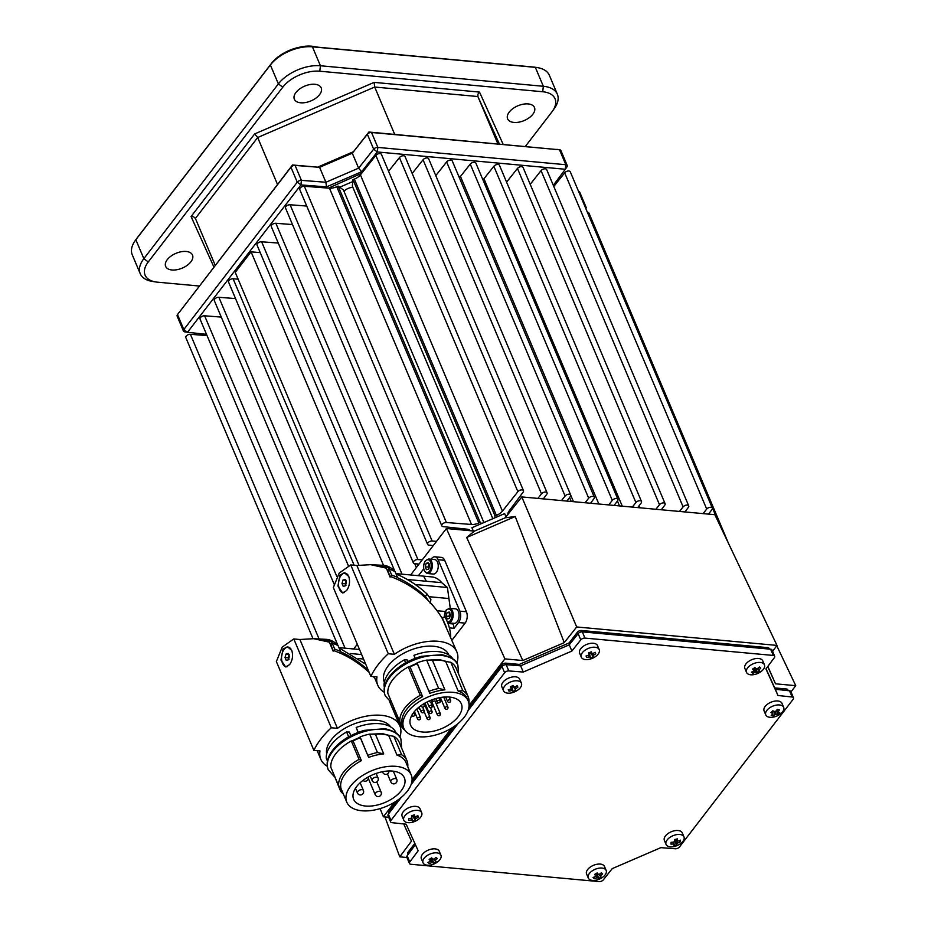 <?xml version="1.0" encoding="UTF-8"?>
<svg xmlns="http://www.w3.org/2000/svg" width="928" height="928" viewBox="0 0 928 928"><rect width="100%" height="100%" fill="white"/><g stroke="black" fill="none" stroke-linecap="round" stroke-linejoin="round"><path stroke-width="1.39" d="M405.629 662.778L404.364 659.808L407.079 659.866L407.81 661.606M384.424 687.01L384.064 686.175A37.41 20.59 -22.9 0 1 389.122 672.522A37.41 20.59 -22.9 0 1 404.364 659.808M415.036 658.381L413.946 655.33L415.199 658.312M384.343 682.196L384.296 682.068A34.974 19.256 -22.9 0 1 388.194 665.852A34.974 19.256 -22.9 0 1 404.179 653.01A34.974 19.256 -22.9 0 1 448.734 654.855L448.792 654.971M420.256 695.316L422.6 696.603A34.974 19.256 157.1 0 0 406.603 709.444A34.974 19.256 157.1 0 0 402.021 723.33L399.864 721.81A36.598 20.149 -22.9 0 1 404.77 708.076A36.598 20.149 -22.9 0 1 420.256 695.316L408.262 666.919L410.072 666.965A34.974 19.256 -22.9 0 1 417.298 663.717L417.055 662.859A36.598 20.149 -22.9 0 1 426.66 660.086L432.402 660.214A34.974 19.256 -22.9 0 1 445.66 661.432L450.822 662.302A36.598 20.149 -22.9 0 1 456.124 668.172L468.118 696.568A36.598 20.149 -22.9 0 1 468.872 703.146M399.864 721.81L387.869 693.413A36.598 20.149 -22.9 0 1 392.776 679.679A36.598 20.149 -22.9 0 1 408.262 666.919M464.916 716.323A34.974 19.256 157.1 0 0 468.199 700.93A34.974 19.256 157.1 0 0 441.16 692.984A34.974 19.256 157.1 0 0 407.659 711.938A34.974 19.256 157.1 0 0 403.761 728.155A34.974 19.256 157.1 0 0 430.801 736.101A34.974 19.256 157.1 0 0 464.302 717.147A34.974 19.256 157.1 0 0 464.916 716.323M468.199 700.93L467.155 698.436A34.974 19.256 157.1 0 0 458.177 691.07L445.66 661.432M417.055 662.859L429.815 693.367A34.974 19.256 157.1 0 1 444.918 689.852L432.402 660.214M429.815 693.367L417.298 663.717M422.6 696.603L410.072 666.965M456.854 663.079A42.92 23.629 157.1 0 0 456.831 651.839L442.215 618.361C430.314 599.105 413.111 585.15 390.584 576.52M390.514 576.624L391.674 575.058L389.203 569.224L387.858 570.337L390.12 577.135L386.326 568.145L370.666 564.665L356.874 565.488L394.388 654.31A42.92 23.629 157.1 0 1 456.831 651.839M343.058 592.922A10.127 5.893 95.3 0 1 339.312 588.735M340.46 576.265A10.127 5.893 95.3 0 1 341.214 575.14A10.127 5.893 95.3 0 1 344.949 572.831M346.573 590.602L342.594 592.911L337.931 586.02L339.996 575.035L344.45 572.762L348.742 576.439C350.274 581.531 349.554 586.252 346.573 590.602M422.53 732.018A27.527 15.15 -22.9 0 1 410.617 725.255A27.527 15.15 -22.9 0 1 420.686 705.848A27.527 15.15 -22.9 0 1 449.43 697.067A27.527 15.15 -22.9 0 1 461.344 703.83A27.527 15.15 -22.9 0 1 451.286 723.237A27.527 15.15 -22.9 0 1 422.53 732.018M344.172 592.632A9.721 5.661 95.3 0 1 343.824 592.621A9.721 5.661 95.3 0 1 343.569 592.586M344.52 592.458A9.721 5.661 95.3 0 1 343.302 592.574A9.721 5.661 95.3 0 1 339.451 589.071A9.721 5.661 95.3 0 1 339.393 578.538A9.721 5.661 95.3 0 1 345.088 573.226A9.721 5.661 95.3 0 1 347.93 574.954M346.132 580.313L345.158 583.805L345.993 585.266M432.552 703.528A2.03 1.114 -22.9 0 1 432.065 703.285A2.03 1.114 -22.9 0 1 431.914 703.053A2.03 1.114 -22.9 0 1 433.156 701.348A2.03 1.114 -22.9 0 1 435.499 701.278A2.03 1.114 -22.9 0 1 435.65 701.51A2.03 1.114 -22.9 0 1 435.534 702.264M424.328 704.92A2.03 1.114 -22.9 0 1 425.43 705.408A2.03 1.114 -22.9 0 1 425.476 705.825A2.03 1.114 -22.9 0 1 425.326 706.208M348.65 736.797L346.608 731.96L349.311 732.018L350.83 735.626M327.445 761.03L326.296 758.327A37.41 20.59 -22.9 0 1 331.354 744.674A37.41 20.59 -22.9 0 1 346.608 731.96M358.057 732.401L356.178 727.482L358.231 732.331M326.668 753.954A34.974 19.256 -22.9 0 1 331.215 739.871A34.974 19.256 -22.9 0 1 347.211 727.03A34.974 19.256 -22.9 0 1 390.688 726.914M359.066 759.371L361.41 760.658A34.974 19.256 157.1 0 0 345.425 773.5A34.974 19.256 157.1 0 0 340.831 787.385L338.674 785.865A36.598 20.149 -22.9 0 1 343.58 772.131A36.598 20.149 -22.9 0 1 359.066 759.371L351.283 740.938L353.104 740.985A34.974 19.256 -22.9 0 1 360.319 737.737L360.087 736.878A36.598 20.149 -22.9 0 1 369.68 734.106L375.422 734.234A34.974 19.256 -22.9 0 1 388.681 735.452L393.843 736.322A36.598 20.149 -22.9 0 1 399.144 742.191L406.928 760.624A36.598 20.149 -22.9 0 1 407.752 766.714M338.674 785.865L330.89 767.433A36.598 20.149 -22.9 0 1 335.797 753.698A36.598 20.149 -22.9 0 1 351.283 740.938M407.949 790.343A34.974 19.256 157.1 0 0 411.232 774.95A34.974 19.256 157.1 0 0 384.18 767.004A34.974 19.256 157.1 0 0 350.68 785.958A34.974 19.256 157.1 0 0 346.782 802.175A34.974 19.256 157.1 0 0 373.822 810.121A34.974 19.256 157.1 0 0 407.334 791.166A34.974 19.256 157.1 0 0 407.949 790.343M411.232 774.95L405.965 762.491A34.974 19.256 157.1 0 0 396.987 755.125L388.681 735.452M360.087 736.878L368.636 757.422A34.974 19.256 157.1 0 1 383.728 753.907L375.422 734.234M368.636 757.422L360.319 737.737M361.41 760.658L353.104 740.985M374.773 678.124L373.346 676.593M369.228 672.487C358.452 662.499 346.573 655.191 333.616 650.54M333.535 650.644L334.695 649.078L332.236 643.243L330.878 644.357L333.14 651.154L329.347 642.164L313.699 638.684L299.895 639.508L337.421 728.329A42.92 23.629 157.1 0 1 399.864 725.858A42.92 23.629 157.1 0 1 399.887 737.099M286.079 666.942A10.127 5.893 95.3 0 1 282.332 662.754M283.481 650.284A10.127 5.893 95.3 0 1 284.235 649.159A10.127 5.893 95.3 0 1 287.982 646.851M289.594 664.622L285.615 666.93L280.952 660.04L283.017 649.055L287.471 646.781L291.763 650.458C293.294 655.551 292.575 660.272 289.594 664.622M365.551 806.038A27.527 15.15 -22.9 0 1 353.649 799.275A27.527 15.15 -22.9 0 1 363.706 779.868A27.527 15.15 -22.9 0 1 392.463 771.087A27.527 15.15 -22.9 0 1 404.364 777.85A27.527 15.15 -22.9 0 1 394.307 797.256A27.527 15.15 -22.9 0 1 365.551 806.038M287.193 666.652A9.721 5.661 95.3 0 1 286.856 666.64A9.721 5.661 95.3 0 1 286.59 666.606M287.541 666.478A9.721 5.661 95.3 0 1 286.334 666.594A9.721 5.661 95.3 0 1 282.472 663.091A9.721 5.661 95.3 0 1 282.425 652.558A9.721 5.661 95.3 0 1 288.109 647.245A9.721 5.661 95.3 0 1 290.951 648.974M289.153 654.333L288.179 657.824L289.014 659.286M674.76 839.492L677.104 843.598A19.349 6.658 68.2 0 1 676.686 844.758A19.372 17.029 -164.2 0 1 675.294 845.13A19.372 17.029 -164.2 0 1 673.867 845.408A19.349 2.958 -94.7 0 0 674.122 844.283L673.751 841.986M673.113 842.137L673.403 843.97A19.337 9.79 64.2 0 0 674.122 844.283M673.403 843.97A19.349 17.017 -164.2 0 1 670.909 844.097A19.372 2.958 -94.7 0 0 671.13 842.299A19.349 13.317 1.3 0 0 673.647 842.067A19.337 11.333 123.6 0 0 674.482 841.394A19.349 2.958 -94.7 0 0 674.586 839.515A19.372 13.328 1.3 0 0 676.025 839.225A19.372 13.328 1.3 0 0 677.417 838.866A19.349 6.658 68.2 0 1 677.463 840.71L676.222 839.179M665.852 842.775A9.721 5.348 -22.9 0 1 675.735 834.817A9.721 5.348 -22.9 0 1 683.971 836.882A9.721 5.348 -22.9 0 1 684.18 838.541A9.721 5.348 -22.9 0 1 674.296 846.498A9.721 5.348 -22.9 0 1 666.06 844.445A9.721 5.348 -22.9 0 1 665.852 842.775M666.06 844.445L664.39 840.466A9.721 5.348 -22.9 0 1 664.17 838.796A9.721 5.348 -22.9 0 1 672.649 831.233A9.721 5.348 -22.9 0 1 682.289 832.903L683.971 836.882M768.651 717.066A9.721 5.348 -22.9 0 1 765.774 714.908A9.721 5.348 -22.9 0 1 767.827 709.317A9.721 5.348 -22.9 0 1 780.796 705.187A9.721 5.348 -22.9 0 1 783.673 707.345A9.721 5.348 -22.9 0 1 781.62 712.948A9.721 5.348 -22.9 0 1 768.651 717.066M776.539 710.396L778.198 712.449A19.349 7.389 37.3 0 0 779.752 712.6A19.372 14.813 94.5 0 1 778.847 713.562A19.372 14.813 94.5 0 1 777.884 714.432A19.349 11.09 -124.9 0 1 776.214 714.386L775.124 711.451M773.79 711.184L775.112 714.734A19.337 18.026 3.3 0 0 776.214 714.386M775.112 714.734A19.349 14.802 94.5 0 1 773.349 715.871A19.372 11.101 -124.9 0 1 771.214 715.314A19.349 11.101 -67.2 0 0 772.873 714.142L772.804 713.481A19.349 11.09 -124.9 0 1 770.936 712.6A19.372 11.113 -67.2 0 0 771.887 711.73A19.372 11.113 -67.2 0 0 772.804 710.767A19.349 7.389 37.3 0 0 774.787 711.544A19.337 12.876 169.5 0 0 775.878 711.196A19.349 11.101 -67.2 0 0 777.351 709.328A19.372 7.401 37.3 0 0 779.474 709.885A19.349 14.802 94.5 0 1 778.128 711.788L776.771 710.106M765.774 714.908L764.092 710.929A9.721 5.348 -22.9 0 1 768.338 703.61A9.721 5.348 -22.9 0 1 779.126 701.208A9.721 5.348 -22.9 0 1 781.991 703.366L783.673 707.345M598.862 874.28L600.312 876.287A19.349 1.508 52 0 0 601.1 877.006A19.372 17.423 128.7 0 1 599.836 877.784A19.372 17.423 128.7 0 1 598.537 878.456A19.349 5.208 -111.1 0 1 597.609 877.83L596.437 873.387M595.521 873.921L596.576 877.9A19.337 15.741 42 0 0 597.609 877.83M596.576 877.9A19.349 17.4 128.7 0 1 594.256 878.712A19.372 5.208 -111.1 0 1 593.05 877.47A19.349 13.7 -40 0 0 595.3 876.589A19.337 5.916 98.2 0 0 595.672 875.846A19.349 5.208 -111.1 0 1 594.581 874.408A19.372 13.711 -40 0 0 595.88 873.724A19.372 13.711 -40 0 0 597.145 872.946A19.349 1.508 52 0 0 598.374 874.304A19.337 10.591 -164 0 0 599.407 874.246A19.349 13.7 -40 0 0 601.425 872.703A19.372 1.508 52 0 0 602.632 873.932A19.349 17.4 128.7 0 1 600.683 875.556L599.627 874.095M588.909 878.967A9.721 5.348 -22.9 0 1 588.271 878.016A9.721 5.348 -22.9 0 1 593.294 870.209A9.721 5.348 -22.9 0 1 605.532 869.501A9.721 5.348 -22.9 0 1 606.17 870.452A9.721 5.348 -22.9 0 1 601.135 878.248A9.721 5.348 -22.9 0 1 588.909 878.967M588.271 878.016L586.589 874.037A9.721 5.348 -22.9 0 1 592.516 865.754A9.721 5.348 -22.9 0 1 603.85 865.522A9.721 5.348 -22.9 0 1 604.488 866.474L606.17 870.452M433.759 859.05L435.174 860.975A19.349 2.424 50.1 0 0 436.079 861.602A19.372 17.191 122.1 0 1 434.861 862.425A19.372 17.191 122.1 0 1 433.596 863.133A19.349 6.125 -112.9 0 1 432.541 862.588L431.288 858.075M430.372 858.667L431.497 862.692A19.337 16.217 38.2 0 0 432.541 862.588M431.497 862.692A19.349 17.18 122.1 0 1 429.235 863.574A19.372 6.125 -112.9 0 1 427.866 862.414A19.349 13.479 -44.5 0 0 430.058 861.474A19.337 5.116 95.9 0 0 430.36 860.743A19.349 6.125 -112.9 0 1 429.154 859.374A19.372 13.491 -44.5 0 0 430.406 858.655A19.372 13.491 -44.5 0 0 431.636 857.843A19.349 2.424 50.1 0 0 432.993 859.119A19.337 11.066 -167.4 0 0 434.049 859.015A19.349 13.479 -44.5 0 0 435.998 857.414A19.372 2.424 50.1 0 0 437.355 858.562A19.349 17.18 122.1 0 1 435.476 860.233L434.385 858.76M423.934 863.98A9.721 5.348 -22.9 0 1 423.04 862.796A9.721 5.348 -22.9 0 1 427.588 855.291A9.721 5.348 -22.9 0 1 440.058 854.05A9.721 5.348 -22.9 0 1 440.939 855.233A9.721 5.348 -22.9 0 1 436.404 862.75A9.721 5.348 -22.9 0 1 423.934 863.98M423.04 862.796L421.358 858.818A9.721 5.348 -22.9 0 1 427.042 850.674A9.721 5.348 -22.9 0 1 438.376 850.071A9.721 5.348 -22.9 0 1 439.269 851.266L440.939 855.233M492.826 518.694L352.327 186.099L352.779 181.575L339.683 187.224L338.105 186.076A184.614 101.628 157.1 0 0 336.748 186.702A9.721 5.348 -22.9 0 1 329.475 188.21L304.349 186.261A3.236 1.786 157.1 0 0 300.962 187.294A3.236 1.786 157.1 0 0 299.779 189.579L441.821 525.84A3.236 1.786 -22.9 0 1 443.004 523.554A3.236 1.786 -22.9 0 1 446.391 522.522L471.517 524.471A9.721 5.348 157.1 0 0 478.79 522.963A184.614 101.628 -22.9 0 1 480.147 522.336L481.725 523.485L504.635 513.602L506.062 516.757M352.86 187.352A8.097 4.454 157.1 0 0 348.545 188.268A8.097 4.454 157.1 0 0 343.952 191.226M581.264 657.094A9.721 5.348 -22.9 0 1 588.34 648.405A9.721 5.348 -22.9 0 1 599.21 649.623A9.721 5.348 -22.9 0 1 599.244 649.716A9.721 5.348 -22.9 0 1 592.168 658.404A9.721 5.348 -22.9 0 1 581.311 657.186A9.721 5.348 -22.9 0 1 581.264 657.094M579.664 653.3A9.721 5.348 -22.9 0 1 579.629 653.208A9.721 5.348 -22.9 0 1 579.594 653.115A9.721 5.348 -22.9 0 1 586.577 644.473A9.721 5.348 -22.9 0 1 597.528 645.656A9.721 5.348 -22.9 0 1 597.562 645.749M590.51 652.152L592.969 655.887A19.349 2.146 59.3 0 1 593.236 656.838A19.372 17.771 159.8 0 1 591.867 657.453A19.372 17.771 159.8 0 1 590.463 657.975A19.349 1.554 -103.9 0 1 590.046 657.082L589.118 652.72M588.723 655.075L589.118 656.966A19.337 13.444 53.5 0 0 590.046 657.082M589.118 656.966A19.349 17.76 159.8 0 1 586.647 657.511A19.372 1.554 -103.9 0 1 586.055 655.968A19.349 14.059 -21.4 0 0 588.503 655.342A19.337 8.712 108.2 0 0 589.094 654.611A19.349 1.554 -103.9 0 1 588.526 652.929A19.372 14.071 -21.4 0 0 589.93 652.396A19.372 14.071 -21.4 0 0 591.298 651.792A19.349 2.146 59.3 0 1 592.029 653.405L590.95 651.955M403.599 819.598A9.721 5.348 -22.9 0 1 411.893 811.118A9.721 5.348 -22.9 0 1 421.706 812.731A9.721 5.348 -22.9 0 1 421.904 813.427A9.721 5.348 -22.9 0 1 413.61 821.906A9.721 5.348 -22.9 0 1 403.808 820.294A9.721 5.348 -22.9 0 1 403.599 819.598M403.808 820.294L402.126 816.315A9.721 5.348 -22.9 0 1 401.928 815.619A9.721 5.348 -22.9 0 1 409.596 807.372A9.721 5.348 -22.9 0 1 420.024 808.752L421.706 812.731M412.832 815.352L415.234 819.18A19.349 3.979 62.9 0 1 415.222 820.224A19.372 17.632 175.7 0 1 413.83 820.758A19.372 17.632 175.7 0 1 412.403 821.176L411.765 817.591M411.406 819.992A19.349 17.62 175.7 0 1 408.9 820.375L408.633 818.705A19.349 13.92 -11.9 0 0 411.127 818.241L411.406 819.992A19.337 12.064 58.1 0 0 412.252 820.19M415.234 819.18A19.337 15.034 -92.1 0 0 415.93 818.461A19.349 17.62 175.7 0 0 418.122 817.266A19.372 3.99 62.9 0 0 417.855 815.596A19.349 13.92 -11.9 0 1 415.651 816.71A19.337 6.914 -147.2 0 1 414.804 816.512A19.349 3.979 62.9 0 0 414.352 814.796A19.372 13.932 -11.9 0 1 412.96 815.306A19.372 13.932 -11.9 0 1 411.533 815.747L411.823 817.522A19.337 9.883 113.9 0 1 411.127 818.241M503.649 691.035A9.721 5.348 -22.9 0 1 503.51 690.757A9.721 5.348 -22.9 0 1 509.866 682.277A9.721 5.348 -22.9 0 1 521.281 682.915A9.721 5.348 -22.9 0 1 521.408 683.194A9.721 5.348 -22.9 0 1 515.052 691.685A9.721 5.348 -22.9 0 1 503.649 691.035M501.967 687.056A9.721 5.348 -22.9 0 1 501.828 686.778A9.721 5.348 -22.9 0 1 508.44 678.182A9.721 5.348 -22.9 0 1 519.599 678.948A9.721 5.348 -22.9 0 1 519.726 679.226A9.721 5.348 -22.9 0 1 519.842 679.516M512.801 685.63L515.318 689.318A19.349 0.928 56.9 0 1 515.748 690.2A19.372 17.748 149 0 1 514.414 690.873A19.372 17.748 149 0 1 513.033 691.453A19.349 2.761 -106.3 0 1 512.442 690.641L511.444 686.279M511.015 688.53L511.479 690.583A19.337 14.268 50.1 0 0 512.442 690.641M511.479 690.583A19.349 17.736 149 0 1 509.043 691.221A19.372 2.772 -106.3 0 1 508.242 689.771A19.349 14.036 -27.6 0 0 510.632 689.052A19.337 7.842 104.7 0 0 511.166 688.309A19.349 2.761 -106.3 0 1 510.412 686.708A19.372 14.048 -27.6 0 0 511.792 686.117A19.372 14.048 -27.6 0 0 513.138 685.456A19.349 0.928 56.9 0 1 514.031 686.987L512.987 685.537M747.643 673.763A9.721 5.348 -22.9 0 1 746.53 672.406A9.721 5.348 -22.9 0 1 750.694 665.132A9.721 5.348 -22.9 0 1 763.326 663.485A9.721 5.348 -22.9 0 1 764.44 664.842A9.721 5.348 -22.9 0 1 760.264 672.116A9.721 5.348 -22.9 0 1 747.643 673.763M746.53 672.406L744.859 668.427A9.721 5.348 -22.9 0 1 750.323 660.388A9.721 5.348 -22.9 0 1 761.644 659.506A9.721 5.348 -22.9 0 1 762.758 660.864L764.44 664.842M757.329 668.636L758.721 670.492A19.349 3.144 48.5 0 0 759.73 671.06A19.372 16.971 117.2 0 1 758.547 671.907A19.372 16.971 117.2 0 1 757.306 672.649A19.349 6.844 -114.4 0 1 756.169 672.162L754.835 667.592M753.919 668.241L755.102 672.301A19.337 16.565 34.9 0 0 756.169 672.162M755.102 672.301A19.349 16.959 117.2 0 1 752.886 673.229A19.372 6.844 -114.4 0 1 751.413 672.15A19.349 13.259 -48 0 0 753.536 671.164A19.337 4.466 94.1 0 0 753.803 670.434A19.349 6.844 -114.4 0 1 752.48 669.123A19.372 13.27 -48 0 0 753.71 668.38A19.372 13.27 -48 0 0 754.905 667.545A19.349 3.144 48.5 0 0 756.355 668.763A19.337 11.414 -170.2 0 0 757.422 668.624A19.349 13.259 -48 0 0 759.324 666.965A19.372 3.144 48.5 0 0 760.798 668.044A19.349 16.959 117.2 0 1 758.976 669.761L757.863 668.264M441.287 557.392A8.097 4.71 95.3 0 1 441.484 557.403A8.097 4.71 95.3 0 1 441.682 557.426A8.097 4.71 95.3 0 1 444.698 560.326L466.424 611.761A8.097 4.71 95.3 0 1 467.132 617.665A8.097 4.71 95.3 0 1 465.102 623.129L451.936 640.239M431.114 559.213L431.555 558.633A8.097 4.71 95.3 0 1 434.93 556.8A8.097 4.71 95.3 0 1 435.128 556.823A8.097 4.71 95.3 0 1 438.144 559.723L459.87 611.158A8.097 4.71 95.3 0 1 460.578 617.062A8.097 4.71 95.3 0 1 458.548 622.526L454.07 628.326L449.396 627.896M434.629 559.538A7.285 4.246 95.3 0 1 437.529 562.171A7.285 4.246 95.3 0 1 437.564 570.059A7.285 4.246 95.3 0 1 433.295 574.049L427.39 573.504A7.285 4.246 -84.7 0 0 430.43 571.857A7.285 4.246 -84.7 0 0 431.624 561.626A7.285 4.246 -84.7 0 0 428.736 558.992L434.629 559.538M455.462 608.849A7.285 4.246 95.3 0 1 458.362 611.482A7.285 4.246 95.3 0 1 458.397 619.382A7.285 4.246 95.3 0 1 454.128 623.372L448.224 622.827A7.285 4.246 -84.7 0 0 451.263 621.168A7.285 4.246 -84.7 0 0 452.458 610.937A7.285 4.246 -84.7 0 0 449.558 608.316L455.462 608.849M503.185 144.397L479.509 92.081L374.135 82.383L374.692 87.035L477.885 96.535L499.403 144.049M479.509 92.081L477.932 94.204L477.885 96.535L497.907 143.91M374.135 82.383L254.655 133.934L191.064 216.549L193.697 216.85L195.402 218.428L257.682 137.518L374.692 87.035L394.702 134.409M254.655 133.934L257.682 137.518L277.518 184.475M314.894 84.286A14.57 8.027 -22.9 0 1 321.204 87.87A14.57 8.027 -22.9 0 1 315.88 98.136A14.57 8.027 -22.9 0 1 300.66 102.788A14.57 8.027 -22.9 0 1 294.35 99.215A14.57 8.027 -22.9 0 1 299.674 88.937A14.57 8.027 -22.9 0 1 314.894 84.286M186.203 251.476A14.57 8.027 -22.9 0 1 192.502 255.061A14.57 8.027 -22.9 0 1 187.178 265.338A14.57 8.027 -22.9 0 1 171.958 269.99A14.57 8.027 -22.9 0 1 165.648 266.406A14.57 8.027 -22.9 0 1 170.984 256.128A14.57 8.027 -22.9 0 1 186.203 251.476M528.16 103.924A14.57 8.027 -22.9 0 1 534.47 107.509A14.57 8.027 -22.9 0 1 529.146 117.775A14.57 8.027 -22.9 0 1 513.915 122.426A14.57 8.027 -22.9 0 1 507.616 118.842A14.57 8.027 -22.9 0 1 512.94 108.576A14.57 8.027 -22.9 0 1 528.16 103.924M483.906 522.545L343.406 189.95L339.683 187.224M578.62 191.528A3.236 1.786 -22.9 0 1 579.791 192.305L586.113 207.246A3.236 1.786 157.1 0 0 584.93 206.48M326.494 186.899L361.607 171.75L358.614 168.154L352.304 153.201L368.892 132.031L559.503 149.779A3.236 1.786 -22.9 0 1 559.712 149.802A3.236 1.786 -22.9 0 1 560.906 150.568L567.217 165.52A3.236 1.786 157.1 0 0 565.825 164.72L377.835 147.413A3.236 1.786 157.1 0 0 373.659 149.188L358.614 168.154L325.902 182.259L301.414 180.368A3.236 1.786 157.1 0 0 297.262 182.178L183.814 329.556A3.236 1.786 157.1 0 0 183.454 331.064A3.236 1.786 157.1 0 0 184.649 331.83A3.236 1.786 157.1 0 0 184.811 331.853L187.491 332.294L300.939 184.916L326.494 186.899L325.902 182.259L319.592 167.318L292.517 164.987L177.503 314.615L290.951 167.237A3.236 1.786 -22.9 0 1 295.104 165.416L319.592 167.318L352.304 153.201L367.349 134.247A3.236 1.786 -22.9 0 1 371.525 132.472L559.503 149.779L565.825 164.72L565.291 169.267L553.308 185.333M353.185 151.821L318.072 166.97M585.835 208.626A3.236 1.786 157.1 0 0 586.113 207.246M361.607 171.75L377.302 151.96L565.291 169.267L566.892 166.982A3.236 1.786 157.1 0 0 566.938 166.912A3.236 1.786 157.1 0 0 567.217 165.52M183.454 331.064L177.144 316.112A3.236 1.786 -22.9 0 1 177.422 314.72A3.236 1.786 -22.9 0 1 177.503 314.615L183.814 329.556L187.491 332.294L184.649 331.83M537.382 67.605L535.398 67.292A30.125 16.576 157.1 0 0 533.507 67.048L310.59 46.528A30.125 16.576 157.1 0 0 271.475 63.394L136.95 238.171A30.125 16.576 157.1 0 0 136.23 239.157L135.07 240.804A32.387 17.829 -22.9 0 1 135.848 239.737L270.373 64.972A32.387 17.829 -22.9 0 1 312.434 46.829L535.352 67.35A32.387 17.829 -22.9 0 1 537.382 67.605A32.387 17.829 -22.9 0 1 549.364 75.307L557.357 94.238A32.387 17.829 157.1 0 0 543.344 86.281L320.427 65.76A32.387 17.829 157.1 0 0 278.377 83.903L143.852 258.668A32.387 17.829 157.1 0 0 140.232 273.69A32.387 17.829 157.1 0 0 152.215 281.393L155.626 281.938A28.501 15.695 -22.9 0 1 148.26 261.951L282.785 87.186A28.501 15.695 -22.9 0 1 319.789 71.212L542.718 91.744A28.501 15.695 -22.9 0 1 552.554 111.024A28.501 15.695 -22.9 0 1 551.87 111.963L525.329 146.438M361.004 173.606L328.477 188.129M206.503 334.324L187.491 332.294M199.346 286.033L157.412 282.17A28.501 15.695 -22.9 0 1 155.626 281.938M552.554 111.024L554.526 108.205A32.387 17.829 157.1 0 0 557.357 94.238M140.232 273.69L132.24 254.759A32.387 17.829 -22.9 0 1 135.07 240.804M215.238 265.385L195.402 218.428M207.037 335.588L190.402 334.3A3.236 1.786 157.1 0 0 187.015 335.333A3.236 1.786 157.1 0 0 185.832 337.618L312.98 638.626M221.282 317.086L204.636 315.798A3.236 1.786 157.1 0 0 201.26 316.831A3.236 1.786 157.1 0 0 200.077 319.116L337.873 645.331M235.526 298.584L218.88 297.296A3.236 1.786 157.1 0 0 215.505 298.329A3.236 1.786 157.1 0 0 214.322 300.614L334.057 584.06M238.125 279.177L233.125 278.783A3.236 1.786 157.1 0 0 229.75 279.815A3.236 1.786 157.1 0 0 228.566 282.1L348.406 565.825M260.246 252.66L251.082 251.813L235.26 272.38L358.892 565.059M278.261 243.066L261.615 241.779A3.236 1.786 157.1 0 0 258.239 242.811A3.236 1.786 157.1 0 0 257.056 245.096L394.852 571.312M292.506 224.564L275.86 223.277A3.236 1.786 157.1 0 0 272.484 224.309A3.236 1.786 157.1 0 0 271.301 226.594L413.343 562.855A3.236 1.786 -22.9 0 1 414.526 560.57A3.236 1.786 -22.9 0 1 417.902 559.538L422.263 559.874M306.739 206.062L290.104 204.763A3.236 1.786 157.1 0 0 286.717 205.796A3.236 1.786 157.1 0 0 285.534 208.081L427.576 544.342A3.236 1.786 -22.9 0 1 428.759 542.068A3.236 1.786 -22.9 0 1 432.146 541.024L436.508 541.372M728.364 543.066L588.99 213.138A3.236 1.786 157.1 0 0 587.598 212.35L587.401 212.326M494.821 517.836L495.018 515.922A184.614 101.628 -22.9 0 1 496.399 515.365A9.721 5.348 157.1 0 0 502.442 511.131L517.882 491.678A3.236 1.786 -22.9 0 1 520.979 489.926A3.236 1.786 -22.9 0 1 523.485 490.657L381.443 154.396A3.236 1.786 157.1 0 0 378.937 153.665A3.236 1.786 157.1 0 0 375.84 155.417L360.4 174.87A9.721 5.348 -22.9 0 1 354.357 179.104A184.614 101.628 157.1 0 0 352.976 179.661L352.779 181.575M537.869 498.406L541.488 493.847A3.236 1.786 -22.9 0 1 544.585 492.095A3.236 1.786 -22.9 0 1 547.091 492.826L405.049 156.565A3.236 1.786 157.1 0 0 402.543 155.834A3.236 1.786 157.1 0 0 399.446 157.586L388.577 171.274M561.475 500.575L565.094 496.028A3.236 1.786 -22.9 0 1 568.191 494.264A3.236 1.786 -22.9 0 1 570.697 495.007L428.655 158.746A3.236 1.786 157.1 0 0 426.149 158.004A3.236 1.786 157.1 0 0 423.052 159.767L412.183 173.455M585.081 502.744L588.688 498.197A3.236 1.786 -22.9 0 1 591.797 496.445A3.236 1.786 -22.9 0 1 594.303 497.176L452.261 160.915A3.236 1.786 157.1 0 0 449.755 160.184A3.236 1.786 157.1 0 0 446.646 161.936L435.789 175.624M608.687 504.925L612.294 500.366A3.236 1.786 -22.9 0 1 615.403 498.614A3.236 1.786 -22.9 0 1 617.897 499.345L475.855 163.084A3.236 1.786 157.1 0 0 473.361 162.354A3.236 1.786 157.1 0 0 470.252 164.105L460.462 176.448A155.463 85.585 157.1 0 0 458.768 176.332M632.293 507.094L635.9 502.547A3.236 1.786 -22.9 0 1 638.998 500.784A3.236 1.786 -22.9 0 1 641.503 501.526L499.461 165.265A3.236 1.786 157.1 0 0 496.956 164.523A3.236 1.786 157.1 0 0 493.858 166.286L483.964 178.744A1.624 0.893 -22.9 0 1 482.792 179.51M655.887 509.263L659.506 504.716A3.236 1.786 -22.9 0 1 662.604 502.964A3.236 1.786 -22.9 0 1 665.109 503.695L523.067 167.434A3.236 1.786 157.1 0 0 520.562 166.704A3.236 1.786 157.1 0 0 517.464 168.455L506.595 182.143M679.493 511.444L683.112 506.885A3.236 1.786 -22.9 0 1 686.21 505.134A3.236 1.786 -22.9 0 1 688.715 505.876L546.673 169.615A3.236 1.786 157.1 0 0 544.168 168.873A3.236 1.786 157.1 0 0 541.059 170.624L530.201 184.324M703.099 513.613L706.707 509.066A3.236 1.786 -22.9 0 1 709.816 507.314A3.236 1.786 -22.9 0 1 712.321 508.045L570.279 171.784A3.236 1.786 157.1 0 0 567.774 171.054A3.236 1.786 157.1 0 0 564.665 172.805L553.807 186.493M447.261 618.999L446.055 616.122L447.029 612.631L449.21 612.016L450.428 614.893L449.454 618.384L447.261 618.999M449.906 612.898L448.932 616.389L449.778 617.851M448.932 616.389L446.055 616.122M447.029 612.631L449.57 612.863M426.428 569.688L425.221 566.811L426.196 563.308L428.376 562.693L429.594 565.57L428.62 569.061L426.428 569.688M429.072 563.574L428.098 567.078L428.945 568.528M428.098 567.078L425.221 566.811M426.196 563.308L428.748 563.551M431.949 604.337L437.482 611.123M441.798 617.665L444.373 617.062M450.695 637.281C450.683 630.854 448.734 623.941 444.848 616.552L442.401 618.408L446.055 626.319M441.856 617.758L443.074 617.433M386.326 568.145A64.774 37.7 95.3 0 0 385.561 567.669A42.758 24.882 95.3 0 0 380.689 565.697L370.666 564.665M391.674 575.058L397.474 577.297L395.026 571.497L390.038 569.316A43.778 25.485 -84.7 0 0 382.104 565.291L381.199 565.964M382.104 565.291L371.304 564.723M386.953 569.641A42.166 24.534 95.3 0 1 387.858 570.337M397.474 577.297L397.265 577.564C407.52 582.274 416.904 588.561 425.418 596.414L428.168 600.37M389.203 569.224L390.038 569.316M425.418 596.414L427.089 594.036C417.693 585.382 407.346 578.689 396.047 573.922M427.089 594.036L430.894 599.511L430.244 603.339M437.854 610.81L445.301 611.494M441.716 582.668L426.393 581.264L423.539 576.149L431.88 576.914A34.951 20.346 95.3 0 1 441.716 582.668L447.424 587.494L450.277 608.374M448.398 598.49L428.933 596.692M447.98 623.488L453.247 623.976A8.097 4.71 95.3 0 1 452.087 623.175M453.247 623.976L454.07 628.326M418.435 575.685L423.632 568.922M371.212 564.711L383.624 565.349A43.778 25.485 95.3 0 1 395.026 571.497M426.393 581.264L407.357 579.501M447.424 587.494L415.292 584.536M469.058 705.454L504.902 658.892L446.403 528.508L410.64 574.966M353.661 648.985L357.303 644.264M394.644 802.128L383.357 816.802L380.097 808.601M451.623 728.109L412.09 779.474M395.85 713.098L394.957 714.258M393.716 711.3L393.507 707.554M329.347 642.164A64.774 37.7 95.3 0 0 328.582 641.689A42.758 24.882 95.3 0 0 323.71 639.717L313.699 638.684M334.695 649.078L340.495 651.317L338.047 645.517L333.059 643.336A43.778 25.485 -84.7 0 0 325.125 639.311L324.22 639.984M325.125 639.311L314.337 638.742M329.985 643.661A42.166 24.534 95.3 0 1 330.878 644.357M340.495 651.317L340.286 651.584C350.482 656.27 359.82 662.511 368.312 670.306M332.236 643.243L333.059 643.336M365.725 664.193L339.068 647.941M314.232 638.731L326.644 639.369A43.778 25.485 95.3 0 1 338.047 645.517M361.653 654.565L350.378 653.521M363.544 659.031L358.312 658.555M753.559 668.473L753.803 670.434M758.721 670.492A19.337 9.616 -110.4 0 0 758.976 669.761M752.886 673.229L752.446 671.698M757.306 672.649L756.123 668.578M510.876 686.523L511.166 688.309M515.318 689.318A19.337 12.992 -101 0 0 515.84 688.576A19.349 17.736 149 0 0 517.928 687.126A19.372 0.94 56.9 0 0 517.128 685.676A19.349 14.036 -27.6 0 1 514.994 687.045A19.337 9.118 -155.8 0 1 514.031 686.987M515.84 688.576L514.796 687.033M515.748 690.2L512.685 685.688M509.043 691.221L508.683 689.655M513.033 691.453L511.815 686.105M517.928 687.126L517 685.769M414.804 816.512L413.679 815.051M415.93 818.461L414.329 815.898M411.533 815.782L412.287 815.526L415.222 820.224M418.122 817.266L417.275 815.921M588.793 652.836L589.094 654.611M592.969 655.887A19.337 13.862 -97.7 0 0 593.572 655.145A19.349 17.76 159.8 0 0 595.706 653.788A19.372 2.146 59.3 0 0 595.115 652.256A19.349 14.059 -21.4 0 1 592.946 653.521A19.337 8.294 -152.2 0 1 592.029 653.405M593.572 655.145L592.458 653.463M593.236 656.838L590.231 652.28M586.647 657.511L586.31 655.922M590.463 657.975L589.326 652.639M595.706 653.788L594.813 652.442M774.671 656.224A3.236 1.786 -22.9 0 1 774.335 657.697L765.948 668.937L777.977 695.501L792.129 697.009A3.236 1.786 -22.9 0 1 793.486 697.798A3.236 1.786 -22.9 0 1 793.127 699.306L679.482 846.951A3.236 1.786 -22.9 0 1 675.317 848.772L660.852 847.647L612.236 868.62L603.351 879.825A3.236 1.786 -22.9 0 1 599.175 881.6L410.849 864.258A3.236 1.786 -22.9 0 1 409.445 863.458A3.236 1.786 -22.9 0 1 409.782 861.996L418.168 850.756L406.151 824.192L391.987 822.684A3.236 1.786 -22.9 0 1 390.63 821.883A3.236 1.786 -22.9 0 1 390.99 820.387L504.635 672.742A3.236 1.786 -22.9 0 1 508.799 670.921L523.264 672.046L571.88 651.062L580.766 639.868A3.236 1.786 -22.9 0 1 584.942 638.093L773.268 655.435A3.236 1.786 -22.9 0 1 774.671 656.224L772.038 649.994A3.236 1.786 157.1 0 0 770.634 649.206L582.308 631.864A3.236 1.786 157.1 0 0 578.132 633.638L569.247 644.832L520.631 665.817L506.166 664.692A3.236 1.786 157.1 0 0 502.013 666.513L468.014 710.674M458.212 723.411L411.046 784.694M401.232 797.43L388.356 814.158A3.236 1.786 157.1 0 0 387.997 815.666L390.63 821.883M793.486 697.798L790.853 691.569A3.236 1.786 157.1 0 0 789.508 690.78L775.344 689.272L766.064 668.775M415.419 844.677L407.148 855.767A3.236 1.786 157.1 0 0 406.812 857.24L409.445 863.458M520.631 665.817L523.264 672.046M569.247 644.832L571.88 651.062M775.344 689.272L777.977 695.501M389.168 813.102L388.902 812.452A3.236 1.786 -22.9 0 1 389.261 810.956L397.451 800.307M411.904 781.538L454.43 726.288M468.872 707.519L501.63 664.97A3.236 1.786 -22.9 0 1 505.83 663.16L519.332 664.402L569.177 642.895L577.32 632.316A3.236 1.786 -22.9 0 1 581.531 630.495L767.734 647.64A3.236 1.786 -22.9 0 1 769.138 648.44L769.405 649.09M407.972 854.665L407.612 853.818A3.236 1.786 -22.9 0 1 407.972 852.31L414.839 843.401M774.729 687.915L786.457 688.994A3.236 1.786 -22.9 0 1 787.849 689.794L788.208 690.641M569.734 644.218L569.177 642.895M519.9 665.759L519.332 664.402M388.681 817.29L383.357 816.802M403.715 823.936L411.487 841.104L399.759 856.846L406.928 857.507M767.839 666.408L775.518 683.808L795.76 685.664L790.981 691.87M775.518 683.808L767.711 666.571M504.902 658.892L522.789 660.539L564.259 642.64L576.694 626.968L777.003 645.412L772.595 651.317M777.003 645.412L714.873 514.704L521.803 496.921L505.238 517.789L474.417 531.094L446.403 528.508M384.934 816.942L399.759 856.846M522.789 660.539L466.668 537.486L474.417 531.094M466.668 537.486L515.226 516.525L564.259 642.64M505.238 517.789L515.226 516.525M473.303 530.99L471.923 527.719L481.725 523.485M505.992 516.838L504.635 513.602M776.759 645.726L795.76 685.664M521.803 496.921L576.694 626.968M547.091 492.826A3.236 1.786 -22.9 0 1 546.731 494.334L543.321 498.904M523.485 490.657A3.236 1.786 -22.9 0 1 523.125 492.153L509.101 510.968A9.721 5.348 157.1 0 0 507.871 514.472M617.897 499.345A3.236 1.786 -22.9 0 1 617.538 500.853L614.127 505.424M570.697 495.007A3.236 1.786 -22.9 0 1 570.337 496.503L566.927 501.074M594.303 497.176A3.236 1.786 -22.9 0 1 593.943 498.684L590.533 503.254M470.473 530.723A9.721 5.348 157.1 0 0 466.923 529.169L443.224 526.64A3.236 1.786 -22.9 0 1 441.821 525.84M433.248 545.594L428.98 545.142A3.236 1.786 -22.9 0 1 427.576 544.342M419.004 564.096L414.735 563.644A3.236 1.786 -22.9 0 1 413.343 562.855M641.503 501.526A3.236 1.786 -22.9 0 1 641.144 503.022L637.733 507.593M665.109 503.695A3.236 1.786 -22.9 0 1 664.75 505.203L661.339 509.774M712.321 508.045A3.236 1.786 -22.9 0 1 711.95 509.542L708.551 514.112M688.715 505.876A3.236 1.786 -22.9 0 1 688.356 507.372L684.945 511.943M480.147 522.336L338.105 186.076M446.391 522.522L304.349 186.261M432.146 541.024L290.104 204.763M417.902 559.538L275.86 223.277M402.021 574.165L261.615 241.779M383.519 565.338L251.082 251.813M354.136 565.245L233.125 278.783M336.887 576.636L218.88 297.296M345.054 648.185L204.636 315.798M318.988 638.731L190.402 334.3M718.782 522.916L587.598 212.35M706.707 509.066L564.665 172.805M683.112 506.885L541.059 170.624M659.506 504.716L517.464 168.455M635.9 502.547L493.858 166.286M612.294 500.366L470.252 164.105M598.827 504.008L460.462 176.448M588.688 498.197L446.646 161.936M565.094 496.028L423.052 159.767M541.488 493.847L399.446 157.586M517.882 491.678L375.84 155.417M495.018 515.922L352.976 179.661M429.235 863.574L428.806 862.054M433.596 863.133L432.297 858.481M430.128 858.818L430.36 860.743M435.174 860.975A19.337 10.266 -108.8 0 0 435.476 860.233M594.256 878.712L593.85 877.192M598.537 878.456L597.122 873.086M595.428 873.967L595.672 875.846M600.312 876.287A19.337 11.066 -106.8 0 0 600.683 875.556M773.349 715.871L772.734 714.247M777.884 714.432L776.434 710.535M772.548 711.045L772.804 713.481M778.198 712.449A19.337 5.162 -119.7 0 0 778.128 711.788M677.463 840.71A19.337 4.64 -140.4 0 0 678.171 841.023A19.349 13.317 1.3 0 0 680.363 840.165A19.372 6.658 68.2 0 1 680.143 841.963L679.366 840.594M680.143 841.963A19.349 17.017 -164.2 0 1 677.939 842.926L675.851 839.272M676.686 844.758L674.517 840.942M677.104 843.598A19.337 16.484 -81.6 0 0 677.939 842.926M288.179 657.824L285.035 657.534L286.01 654.043L288.19 653.428L289.408 656.305L288.434 659.796L286.242 660.411L285.035 657.534M288.55 654.275L286.01 654.043M288.376 647.28A9.721 5.661 95.3 0 1 288.631 647.292A9.721 5.661 95.3 0 1 289.385 647.442M299.895 639.508L293.782 638.951L282.205 647.118L276.37 661.56L313.884 750.392A80.968 44.567 -22.9 0 1 331.296 727.772L337.421 728.329M293.782 638.951L331.296 727.772M317.179 750.694L320.798 759.255A42.92 23.629 157.1 0 1 320.009 750.949L313.884 750.392M320.798 759.255A42.92 23.629 157.1 0 0 327.294 766.296M393.843 736.322L401.627 754.754A36.598 20.149 -22.9 0 1 406.928 760.624M401.627 754.754L396.987 755.125M356.178 727.482A37.41 20.59 -22.9 0 1 396.105 732.911L396.186 733.097M383.728 753.907L377.464 752.538L369.68 734.106M342.223 791.387L340.472 790.9L332.955 772.34M367.871 755.311A36.598 20.149 -22.9 0 1 377.464 752.538M343.302 793.927A36.598 20.149 -22.9 0 1 340.472 790.9M444.976 696.998A5.266 2.9 -22.9 0 1 443.978 697.752M440.997 699.016A5.266 2.9 -22.9 0 1 440.533 699.109A1.624 0.893 157.1 0 0 439.698 699.387M420.106 709.386A5.266 2.9 -22.9 0 1 418.76 708.319A1.624 0.893 157.1 0 0 418.041 707.948M426.903 707.565A5.266 2.9 -22.9 0 1 426.138 708.122M438.016 702.705A5.266 2.9 -22.9 0 1 436.346 704.19M433.364 705.454A5.266 2.9 -22.9 0 1 432.181 705.628M345.158 583.805L342.003 583.515L342.977 580.023L345.17 579.408L346.388 582.285L345.413 585.777L343.221 586.392L342.003 583.515M345.529 580.255L342.977 580.023M345.344 573.26A9.721 5.661 95.3 0 1 345.61 573.272A9.721 5.661 95.3 0 1 346.364 573.423M356.874 565.488L350.749 564.932L339.184 573.098L333.349 587.552L370.864 676.373A80.968 44.567 -22.9 0 1 388.275 653.753L394.388 654.31M350.749 564.932L388.275 653.753M374.158 676.674L377.766 685.235A42.92 23.629 157.1 0 1 376.988 676.93L370.864 676.373M377.766 685.235A42.92 23.629 157.1 0 0 384.273 692.276M450.822 662.302L462.817 690.699A36.598 20.149 -22.9 0 1 468.118 696.568M462.817 690.699L458.177 691.07M413.946 655.33A37.41 20.59 -22.9 0 1 452.829 658.822M444.918 689.852L438.654 688.483L426.66 660.086M403.413 727.32L401.65 726.844L389.934 698.32M429.049 691.256A36.598 20.149 -22.9 0 1 438.654 688.483M404.886 730.174A36.598 20.149 -22.9 0 1 401.65 726.844M310.23 46.493A30.763 16.936 -22.9 0 1 315.996 46.864L313.154 46.4A27.527 15.15 157.1 0 0 299.419 47.258M315.996 46.864A30.763 16.936 -22.9 0 1 317.562 47.166M457.91 665.121L457.887 665.051C456.843 660.504 451.542 657.059 441.96 654.692L421.37 656.316C406.023 660.84 394.783 668.404 387.649 679.006C384.018 684.922 383.206 690.502 385.236 695.745L385.213 695.687A39.428 21.704 -22.9 0 1 385.213 695.687A39.428 21.704 -22.9 0 1 387.626 680.375A39.428 21.704 -22.9 0 1 440.835 655.377A39.428 21.704 -22.9 0 1 457.864 665.005A39.428 21.704 -22.9 0 1 457.875 665.04L458.641 674.134M431.984 706.347A1.624 0.893 157.1 0 0 432.17 705.593A1.624 0.893 157.1 0 0 431.474 705.199A1.624 0.893 157.1 0 0 429.362 706.104A1.624 0.893 157.1 0 0 429.188 706.858A1.624 1.624 0 0 0 431.961 707.217A1.624 1.624 0 0 0 432.17 705.593L430.708 702.136M420.349 718.353A1.624 0.893 157.1 0 0 420.535 717.599A1.624 0.893 157.1 0 0 419.827 717.205A1.624 0.893 157.1 0 0 417.728 718.11A1.624 0.893 157.1 0 0 417.542 718.864A1.624 1.624 0 0 0 420.326 719.212A1.624 1.624 0 0 0 420.535 717.599L416.892 708.98M431.81 712.054A1.624 0.893 157.1 0 0 431.996 711.3A1.624 0.893 157.1 0 0 431.288 710.906A1.624 0.893 157.1 0 0 429.188 711.811A1.624 0.893 157.1 0 0 429.003 712.565A1.624 1.624 0 0 0 431.787 712.913A1.624 1.624 0 0 0 431.996 711.3L430.534 707.832M429.884 718.168A1.624 0.893 157.1 0 0 430.07 717.414A1.624 0.893 157.1 0 0 429.362 717.019A1.624 0.893 157.1 0 0 427.263 717.924A1.624 0.893 157.1 0 0 427.089 718.678A1.624 1.624 0 0 0 429.861 719.038A1.624 1.624 0 0 0 430.07 717.414L424.815 704.967M440.092 714.235A1.624 0.893 157.1 0 0 440.278 713.481A1.624 0.893 157.1 0 0 439.57 713.087A1.624 0.893 157.1 0 0 437.471 713.992A1.624 0.893 157.1 0 0 437.285 714.746A1.624 1.624 0 0 0 440.069 715.105A1.624 1.624 0 0 0 440.278 713.481L435.012 701.034M447.725 707.797A1.624 0.893 157.1 0 0 447.899 707.043A1.624 0.893 157.1 0 0 447.203 706.649A1.624 0.893 157.1 0 0 445.104 707.554A1.624 0.893 157.1 0 0 444.918 708.308A1.624 1.624 0 0 0 447.69 708.667A1.624 1.624 0 0 0 447.899 707.043L443.7 697.079M440.034 701.371A1.624 0.893 157.1 0 0 440.22 700.617A1.624 0.893 157.1 0 0 439.512 700.222A1.624 0.893 157.1 0 0 437.413 701.127A1.624 0.893 157.1 0 0 437.227 701.87A1.624 1.624 0 0 0 440.011 702.229A1.624 1.624 0 0 0 440.22 700.617L439.014 697.775M450.358 700.895A1.624 0.893 157.1 0 0 450.544 700.141A1.624 0.893 157.1 0 0 449.836 699.747A1.624 0.893 157.1 0 0 447.737 700.652A1.624 0.893 157.1 0 0 447.551 701.406A1.624 1.624 0 0 0 450.335 701.765A1.624 1.624 0 0 0 450.544 700.141L449.233 697.044M414.503 714.722A1.624 0.893 157.1 0 0 414.688 713.968A1.624 0.893 157.1 0 0 413.992 713.574A1.624 0.893 157.1 0 0 412.728 713.829M424.119 705.616A1.624 0.893 157.1 0 0 424.305 704.874A1.624 0.893 157.1 0 0 423.597 704.468A1.624 0.893 157.1 0 0 422.078 704.874M421.892 705.002A1.624 0.893 157.1 0 0 421.498 705.384A1.624 0.893 157.1 0 0 421.312 706.127A1.624 1.624 0 0 0 424.096 706.486A1.624 1.624 0 0 0 424.305 704.874L423.829 703.76M432.17 700.64A1.624 0.893 157.1 0 0 432.344 699.886A1.624 0.893 157.1 0 0 432.239 699.735M423.945 711.324A1.624 0.893 157.1 0 0 424.119 710.57A1.624 0.893 157.1 0 0 423.423 710.175A1.624 0.893 157.1 0 0 421.324 711.08A1.624 0.893 157.1 0 0 421.138 711.834A1.624 1.624 0 0 0 423.91 712.194A1.624 1.624 0 0 0 424.119 710.57L422.658 707.113M400.942 739.14L400.908 739.071C399.875 734.524 394.562 731.078 384.992 728.712L364.391 730.336C349.044 734.86 337.804 742.423 330.67 753.026C327.039 758.942 326.238 764.521 328.257 769.764L328.234 769.706A39.428 21.704 -22.9 0 1 328.234 769.706A39.428 21.704 -22.9 0 1 330.646 754.394A39.428 21.704 -22.9 0 1 383.856 729.396A39.428 21.704 -22.9 0 1 400.884 739.024A39.428 21.704 -22.9 0 1 400.896 739.059L401.662 748.154M372.441 778.975A3.236 1.786 157.1 0 0 372.082 780.483A3.236 3.236 0 0 0 377.626 781.19A3.236 3.236 0 0 0 378.044 777.966A3.236 1.786 157.1 0 0 376.64 777.165A3.236 1.786 157.1 0 0 372.441 778.975M382.719 771.667A3.236 1.786 157.1 0 0 382.754 772.398L382.464 771.713M390.804 781.886A3.236 3.236 0 0 0 396.36 782.594A3.236 3.236 0 0 0 396.778 779.369A3.236 1.786 157.1 0 0 395.374 778.569A3.236 1.786 157.1 0 0 391.164 780.378A3.236 1.786 157.1 0 0 390.804 781.886L387.428 773.894M381.164 792.779A3.236 1.786 157.1 0 0 381.118 792.083A3.236 1.786 157.1 0 0 378.601 791.34A3.236 1.786 157.1 0 0 375.109 793.904A3.236 1.786 157.1 0 0 375.156 794.6L368.323 778.406M363.451 790.633A3.236 1.786 157.1 0 0 363.393 790.447A3.236 1.786 157.1 0 0 363.358 790.378A3.236 1.786 157.1 0 0 359.588 790.122A3.236 1.786 157.1 0 0 357.431 792.964A3.236 1.786 157.1 0 0 357.466 793.034M466.424 611.761L459.87 611.158M429.513 571.172A6.473 3.77 95.3 0 1 424.247 570.302A6.473 3.77 95.3 0 1 425.302 561.208A6.473 3.77 95.3 0 1 430.569 562.078A6.473 3.77 95.3 0 1 429.513 571.172M444.454 616.818A6.473 3.77 95.3 0 1 446.136 610.52A6.473 3.77 95.3 0 1 451.402 611.39A6.473 3.77 95.3 0 1 450.347 620.484A6.473 3.77 95.3 0 1 447.366 621.911M191.064 216.549L213.939 267.067M368.892 132.031L371.525 132.472L377.835 147.413L377.302 151.96L373.659 149.188L367.349 134.247L368.892 132.031M290.951 167.237L292.517 164.987L295.104 165.416L301.414 180.368L300.939 184.916L297.262 182.178L290.951 167.237M542.718 91.744L543.344 86.281L535.352 67.35L533.507 67.048M319.789 71.212L320.427 65.76L312.434 46.829L310.59 46.528M282.785 87.186L278.377 83.903L270.373 64.972L271.475 63.394M136.95 238.171L135.848 239.737L143.852 258.668L148.26 261.951M438.144 559.723L444.698 560.326M458.548 622.526L465.102 623.129M502.013 666.513L504.635 672.742M388.356 814.158L390.99 820.387M506.166 664.692L508.799 670.921M578.132 633.638L580.766 639.868M582.308 631.864L584.942 638.093M770.634 649.206L773.268 655.435M789.508 690.78L792.129 697.009M407.148 855.767L409.782 861.996M389.818 812.267L389.261 810.956M502.187 666.304L501.63 664.97M408.61 853.806L407.972 852.31M787.095 690.525L786.457 688.994M768.303 648.985L767.734 647.64M582.1 631.852L581.531 630.495M577.97 633.847L577.32 632.316M506.491 664.715L505.83 663.16M478.79 522.963L336.748 186.702M471.517 524.471L329.475 188.21M464.777 530.201L464.209 528.879M417.762 565.72L416.985 563.888M416.359 567.53L414.712 563.644M639.972 507.802L639.114 505.76M622.27 506.178L483.964 178.744M619.521 505.922L617.445 500.992M573.481 501.677L570.755 495.239M571.242 501.468L569.572 497.524M511.862 509.437L511.27 508.045M502.442 511.131L360.4 174.87M496.399 515.365L354.357 179.104M328.582 641.689L327.584 641.596M429.328 700.907A1.624 0.893 157.1 0 0 429.362 701.15A1.624 1.624 0 0 0 432.135 701.51A1.624 1.624 0 0 0 432.344 699.886L432.274 699.712M385.561 567.669L384.563 567.576M428.318 660.121L439.327 659.611L447.69 661.78M371.339 734.141L382.359 733.63L390.711 735.8M328.292 769.834L334.509 776.806M351.886 740.95L360.157 737.168M385.259 695.814L391.488 702.786M408.865 666.93L417.136 663.149M411.777 715.384A1.624 1.624 0 0 0 414.48 715.592A1.624 1.624 0 0 0 414.688 713.968L413.934 712.182M389.528 701.394L399.864 725.858M372.082 780.483L370.168 775.959M382.754 772.398A3.236 3.236 0 0 0 388.971 770.971M362.964 780.413A3.236 3.236 0 0 0 368.196 777.003M375.156 794.6A3.236 3.236 0 0 0 378.728 796.526A3.236 3.236 0 0 0 381.118 792.083L376.838 781.933M360.157 782.768L363.393 790.447A3.236 3.236 0 0 1 361.792 794.635A3.236 3.236 0 0 1 357.431 792.964L355.459 788.301M599.21 649.623L597.528 645.656M503.51 690.757L501.828 686.778M441.484 557.403L434.93 556.8M428.736 558.992L425.314 560.779C422.391 567.02 423.087 571.265 427.39 573.504M449.558 608.316L446.148 610.09L444.303 616.911M556.87 149.338L559.712 149.802M179.069 312.365L177.422 314.72M565.291 169.267L566.938 166.912M423.539 576.149L395.908 573.608M359.53 649.519L338.94 647.628M521.408 683.194L519.726 679.226M581.311 657.186L579.629 653.208M396.778 779.369L393.321 771.18M378.044 777.966L376.13 773.442M340.414 787.095L346.782 802.175M421.138 711.834L419.12 707.043M445.011 696.986A1.624 1.624 0 0 0 446.762 696.94M447.551 701.406L445.788 697.218M437.227 701.87L435.835 698.564M444.918 708.308L440.371 697.52M437.285 714.746L432.03 702.299M427.089 718.678L424.154 711.753M429.003 712.565L425.001 703.076M417.542 718.864L414.456 711.544M429.188 706.858L427.112 701.951M401.592 723.04L403.761 728.155"/></g></svg>
